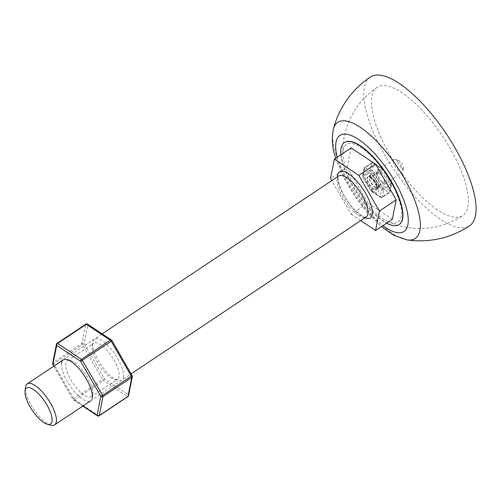 <?xml version="1.0" encoding="UTF-8"?>
<svg xmlns="http://www.w3.org/2000/svg" width="501" height="501" viewBox="0 0 501 501"><rect width="100%" height="100%" fill="white"/><g stroke="black" fill="none" stroke-linecap="round" stroke-linejoin="round"><path stroke-width="0.38" stroke-dasharray="2.5 1.88" d="M367.64 180.028A7.709 2.737 -123.7 0 0 371.842 187.236A7.709 2.737 -123.7 0 0 376.495 189.691A7.709 2.737 -123.7 0 0 376.796 186.535A7.709 2.737 -123.7 0 0 372.594 179.327A7.709 2.737 -123.7 0 0 367.941 176.872A7.709 2.737 -123.7 0 0 367.64 180.028M367.158 180.347A7.709 2.737 -123.7 0 0 371.36 187.556A7.709 2.737 -123.7 0 0 376.013 190.011A7.709 2.737 -123.7 0 0 376.314 186.854A7.709 2.737 -123.7 0 0 372.111 179.646A7.709 2.737 -123.7 0 0 367.458 177.191A7.709 2.737 -123.7 0 0 367.158 180.347M340.868 154.746A49.317 17.504 -123.7 0 0 342.433 162.794A49.317 17.504 -123.7 0 0 386.547 223.177M344.481 142.503A49.317 17.504 -123.7 0 0 342.678 162.631A49.317 17.504 -123.7 0 0 369.444 208.598A49.317 17.504 -123.7 0 0 399.234 224.542M435.77 208.735A77.06 27.348 -123.7 0 0 462.699 215.543A77.06 27.348 -123.7 0 0 465.698 183.955A77.06 27.348 -123.7 0 0 404.063 94.157A77.06 27.348 -123.7 0 0 377.14 87.349A77.06 27.348 -123.7 0 0 383.102 142.134A77.06 27.348 -123.7 0 0 435.77 208.735M399.93 202.961A46.643 16.552 56.3 0 1 387.78 221.486A46.643 16.552 56.3 0 1 344.506 163.602A46.643 16.552 56.3 0 1 342.909 154.252A46.643 16.552 56.3 0 1 366.864 151.928A46.643 16.552 56.3 0 1 399.93 202.961M370.295 77.091A89.391 31.72 -123.7 0 0 377.215 140.643A89.391 31.72 -123.7 0 0 438.306 217.897A89.391 31.72 -123.7 0 0 469.543 225.801M401.57 167.923A4.622 1.641 56.3 0 1 398.001 163.182A4.622 1.641 56.3 0 1 398.646 160.502A4.622 1.641 56.3 0 1 399.429 160.884A4.622 1.641 56.3 0 1 403.393 167.616A4.622 1.641 56.3 0 1 401.57 167.923M396.316 160.138A7.709 2.737 -123.7 0 0 395.007 159.5A7.709 2.737 -123.7 0 0 393.824 159.594A7.709 2.737 -123.7 0 0 394.494 165.217A7.709 2.737 -123.7 0 0 399.892 171.868A7.709 2.737 -123.7 0 0 402.384 172.413A7.709 2.737 -123.7 0 0 402.923 171.355A7.709 2.737 -123.7 0 0 396.316 160.138M50.852 425.199A24.662 8.749 56.3 0 1 46.656 423.151A24.662 8.749 56.3 0 1 25.52 387.242M392.352 219.3L367.903 203.043L351.126 214.24L331.731 180.654M367.903 203.043L347.293 167.34L330.516 178.538M347.293 167.34L351.126 147.901M360.707 220.615L351.126 214.24M123.403 377.272A24.662 8.749 -123.7 0 0 110.32 348.12A24.662 8.749 -123.7 0 0 92.723 341.895A24.662 8.749 -123.7 0 0 92.635 342.452A24.662 8.749 -123.7 0 0 100.782 364.44A24.662 8.749 -123.7 0 0 117.967 380.403A24.662 8.749 -123.7 0 0 123.403 377.272M92.247 345.703A21.574 7.659 56.3 0 1 93.687 343.235A21.574 7.659 56.3 0 1 109.901 353.938A21.574 7.659 56.3 0 1 119.088 376.658A21.574 7.659 56.3 0 1 117.647 379.132A21.574 7.659 56.3 0 1 114.328 379.401A21.574 7.659 56.3 0 1 99.298 365.429A21.574 7.659 56.3 0 1 92.165 346.191A21.574 7.659 56.3 0 1 92.247 345.703M92.723 394.256A21.574 7.659 -123.7 0 0 92.798 393.773A21.574 7.659 -123.7 0 0 85.665 374.529A21.574 7.659 -123.7 0 0 70.635 360.563A21.574 7.659 -123.7 0 0 67.322 360.833A21.574 7.659 -123.7 0 0 65.875 363.3A21.574 7.659 -123.7 0 0 75.062 386.027A21.574 7.659 -123.7 0 0 91.276 396.729A21.574 7.659 -123.7 0 0 92.723 394.256M52.868 364.321L84.137 343.667L87.888 324.642L111.817 340.555A1.541 1.096 123.6 0 0 111.692 340.292M92.24 398.07A24.662 8.749 56.3 0 1 74.643 391.845A24.662 8.749 56.3 0 1 61.56 362.693M53.908 366.081L73.014 399.378L73.747 398.671L53.576 363.732A1.541 0.545 56.3 0 1 53.219 362.561L56.97 343.529L85.734 324.335L81.982 343.36L53.219 362.561A1.541 1.359 -168.8 0 0 52.661 363.363M85.734 324.335A1.541 1.359 11.2 0 1 87.888 324.642A1.541 1.096 123.6 0 0 87.543 324.16M82.997 405.96L73.152 399.403A1.541 1.096 123.6 0 0 73.497 399.886A1.541 1.096 123.6 0 0 74.705 399.779L103.469 380.578A1.541 1.096 123.6 0 0 104.314 378.606L84.137 343.667A1.541 1.359 -168.8 0 0 81.982 343.36A1.541 0.545 56.3 0 0 82.339 344.531L102.511 379.476L104.314 378.606L128.237 394.525A1.541 1.096 123.6 0 1 127.398 396.498L98.628 415.692L74.705 399.779A1.541 0.545 56.3 0 1 74.211 399.322A1.541 0.545 56.3 0 1 73.747 398.671L102.511 379.476A1.541 0.545 56.3 0 0 103.469 380.578L127.398 396.498A1.541 0.545 56.3 0 0 127.893 396.604M97.419 415.805A1.541 1.096 123.6 0 0 98.628 415.692A1.541 0.545 56.3 0 0 99.129 415.805M370.433 177.417A7.709 2.737 56.3 0 1 377.04 188.633A7.709 2.737 56.3 0 1 374.003 189.146A7.709 2.737 56.3 0 1 368.047 181.243A7.709 2.737 56.3 0 1 369.124 176.778A7.709 2.737 56.3 0 1 370.433 177.417M374.842 187.174A6.162 2.186 -123.7 0 0 376.84 187.612A6.162 2.186 -123.7 0 0 377.272 186.767A6.162 2.186 -123.7 0 0 371.986 177.786A6.162 2.186 -123.7 0 0 370.94 177.279A6.162 2.186 -123.7 0 0 369.995 177.354A6.162 2.186 -123.7 0 0 370.527 181.85A6.162 2.186 -123.7 0 0 374.842 187.174M383.591 182.746A7.709 2.737 -123.7 0 0 384.9 183.391A7.709 2.737 -123.7 0 0 385.97 178.92A7.709 2.737 -123.7 0 0 380.021 171.016A7.709 2.737 -123.7 0 0 376.984 171.53A7.709 2.737 -123.7 0 0 383.591 182.746M379.176 172.989A6.162 2.186 56.3 0 1 383.497 178.312A6.162 2.186 56.3 0 1 384.029 182.809A6.162 2.186 56.3 0 1 383.083 182.89A6.162 2.186 56.3 0 1 382.031 182.377A6.162 2.186 56.3 0 1 376.752 173.396A6.162 2.186 56.3 0 1 377.184 172.557A6.162 2.186 56.3 0 1 379.176 172.989M364.321 169.607A1.541 1.359 -168.8 0 1 364.565 167.703L371.755 162.906A1.541 1.359 -168.8 0 1 373.909 163.207L383.409 169.47L373.683 175.838L364.321 169.607L362.856 177.053A1.541 1.359 -168.8 0 1 363.093 175.15L364.565 167.703A1.541 0.545 56.3 0 1 364.665 167.528A1.541 0.545 56.3 0 1 365.166 167.635L374.523 173.866L381.718 169.062L372.356 162.838L365.166 167.635A1.541 1.096 -56.4 0 0 364.321 169.607M383.378 188.639L381.58 189.51L373.683 175.838A1.541 1.096 123.6 0 1 374.523 173.866A1.541 0.545 56.3 0 1 375.487 174.968L383.378 188.639L390.567 183.842L382.676 170.171A1.541 0.545 56.3 0 0 381.718 169.062A1.541 1.096 123.6 0 1 382.927 168.956L373.564 162.725A1.541 1.096 -56.4 0 1 373.909 163.207L372.443 170.653A1.541 1.359 -168.8 0 0 370.283 170.346L363.093 175.15A1.541 0.545 56.3 0 0 363.15 175.657A1.541 0.545 56.3 0 0 363.45 176.321L372.443 170.653L380.334 184.324L371.347 189.992L363.45 176.321L362.718 177.022L370.615 190.699L371.347 189.992A1.541 0.545 56.3 0 0 372.306 191.1L379.495 186.303L388.857 192.528L381.668 197.325L372.306 191.1A1.541 1.096 -56.4 0 1 371.091 191.213A1.541 1.096 -56.4 0 1 370.746 190.724L380.109 196.956L381.58 189.51A1.541 1.359 -168.8 0 0 383.735 189.816L382.269 197.262A1.541 1.359 -168.8 0 1 380.109 196.956A1.541 1.096 123.6 0 0 380.453 197.438A1.541 1.096 123.6 0 0 381.668 197.325A1.541 0.545 56.3 0 0 382.163 197.438L389.358 192.635A1.541 0.545 56.3 0 1 388.857 192.528A1.541 1.096 -56.4 0 0 389.697 190.555A1.541 1.359 -168.8 0 1 389.459 192.459L390.924 185.013L383.735 189.816A1.541 0.545 56.3 0 0 383.678 189.309A1.541 0.545 56.3 0 0 383.378 188.639M391.168 183.109L390.567 183.842A1.541 0.545 56.3 0 1 390.868 184.512A1.541 0.545 56.3 0 1 390.924 185.013A1.541 1.359 -168.8 0 0 391.481 184.211A1.541 1.541 0 0 0 391.3 183.141L383.409 169.47A1.541 1.541 0 0 0 382.927 168.956A1.541 1.096 123.6 0 1 383.271 169.438L391.168 183.109A1.541 1.359 -168.8 0 1 391.481 184.211L390.01 191.651A1.541 1.541 0 0 1 389.358 192.635A1.541 0.545 56.3 0 0 389.459 192.459L382.269 197.262A1.541 0.545 56.3 0 1 382.163 197.438A1.541 1.541 0 0 1 380.453 197.438L371.091 191.213A1.541 1.541 0 0 1 370.615 190.699L362.718 177.022A1.541 1.541 0 0 1 362.542 175.957L364.008 168.511A1.541 1.541 0 0 1 364.665 167.528L371.855 162.725A1.541 0.545 56.3 0 1 372.356 162.838A1.541 1.096 -56.4 0 1 373.564 162.725A1.541 1.541 0 0 0 371.855 162.725A1.541 0.545 56.3 0 0 371.755 162.906L370.283 170.346A1.541 0.545 56.3 0 0 370.345 170.854A1.541 0.545 56.3 0 0 370.64 171.524L378.537 185.195A1.541 0.545 56.3 0 0 379.495 186.303A1.541 1.096 123.6 0 0 380.334 184.324L389.697 190.555L391.168 183.109M337.179 157.208A57.753 20.491 -123.7 0 0 337.668 159.074A57.753 20.491 -123.7 0 0 382.852 225.644M407.119 239.916A69.783 24.762 56.3 0 1 335.012 151.001A69.783 24.762 56.3 0 1 333.309 129.321M358.271 215.173A24.662 8.749 -123.7 0 0 366.25 216.914C365.154 216.263 368.354 218.912 360.695 214.954C348.07 205.704 339.816 189.747 338.338 180.479C338.081 174.173 339.102 176.534 338.87 175.889A24.662 8.749 -123.7 0 0 341.006 193.881A24.662 8.749 -123.7 0 0 358.271 215.173M364.897 217.816A27.743 9.845 56.3 0 1 361.384 215.918A27.743 9.845 56.3 0 1 337.517 176.79M374.234 191.814A10.79 3.826 -123.7 0 0 378.042 187.794A10.79 3.826 -123.7 0 0 369.237 175.388A10.79 3.826 -123.7 0 0 365.429 179.408A10.79 3.826 -123.7 0 0 374.234 191.814M372.349 176.133A7.709 2.737 56.3 0 1 377.748 182.79A7.709 2.737 56.3 0 1 378.412 188.414A7.709 2.737 56.3 0 1 375.919 187.869A7.709 2.737 56.3 0 1 370.521 181.212A7.709 2.737 56.3 0 1 369.857 175.594A7.709 2.737 56.3 0 1 372.349 176.133M111.817 340.555L131.988 375.5L128.237 394.525A1.541 1.359 11.2 0 1 128.55 395.621M131.988 375.5A1.541 1.359 -168.8 0 1 132.302 376.595M376.013 190.011L376.495 189.691M377.14 87.349A77.06 77.06 0 0 0 342.909 154.252M387.78 221.486A77.06 77.06 0 0 0 462.699 215.543M367.458 177.191L367.941 176.872M335.689 158.203L343.216 176.64L354.101 195.377L367.227 212.612L381.361 226.634M398.646 160.502L395.007 159.5M393.824 159.594L368.949 175.857L369.926 176.358C373.928 179.289 377.56 185.17 377.823 189.146L402.384 172.413M63.214 359.868L102.154 333.879M90.593 400.888L131.143 373.827M403.393 167.616L402.923 171.355M70.635 360.563L66.996 359.561M92.798 393.773L92.328 397.512M67.322 360.833L93.687 343.235M82.809 406.086L73.497 399.886A1.541 1.541 0 0 1 73.014 399.378L53.82 366.137M91.276 396.729L117.647 379.132M114.328 379.401L117.967 380.403M92.165 346.191L92.635 342.452M377.272 186.767L377.04 188.633M383.083 182.89L384.9 183.391M384.029 182.809L376.84 187.612M377.184 172.557L369.995 177.354M376.752 173.396L376.984 171.53M370.94 177.279L369.124 176.778"/><path stroke-width="0.75" d="M386.547 223.177A49.317 17.504 -123.7 0 0 399.115 224.623A49.317 17.504 -123.7 0 0 401.038 204.408A49.317 17.504 -123.7 0 0 374.141 158.303A49.317 17.504 -123.7 0 0 344.356 142.578A49.317 17.504 -123.7 0 0 340.868 154.746M399.234 224.542A49.317 17.504 -123.7 0 0 399.353 224.467A49.317 17.504 -123.7 0 0 401.276 204.251A49.317 17.504 -123.7 0 0 374.385 158.147A49.317 17.504 -123.7 0 0 344.6 142.422A49.317 17.504 -123.7 0 0 344.481 142.503M473.025 189.159A89.391 31.72 -123.7 0 0 401.526 84.995A89.391 31.72 -123.7 0 0 370.295 77.091A89.391 89.391 0 0 0 333.309 129.321A69.783 24.762 56.3 0 1 373.107 137.737A69.783 24.762 56.3 0 1 417.928 209.881A69.783 24.762 56.3 0 1 407.119 239.916A89.391 89.391 0 0 0 469.543 225.801A89.391 31.72 -123.7 0 0 473.025 189.159M33.548 389.553A21.574 7.659 -123.7 0 0 25.05 390.987A21.574 7.659 -123.7 0 0 43.549 422.399A21.574 7.659 -123.7 0 0 47.213 424.197A21.574 7.659 -123.7 0 0 50.219 411.684A21.574 7.659 -123.7 0 0 33.548 389.553M25.05 390.987L25.52 387.242A24.662 8.749 56.3 0 1 27.254 383.866A24.662 8.749 56.3 0 1 35.233 385.607A24.662 8.749 56.3 0 1 52.505 406.9A24.662 8.749 56.3 0 1 54.634 424.886A24.662 8.749 56.3 0 1 50.852 425.199L47.213 424.197M331.731 180.654L330.516 178.538L334.342 159.099L358.791 175.363L379.401 211.065L375.568 230.504L360.707 220.615M358.791 175.363L375.568 164.165L351.126 147.901L334.342 159.099M375.568 164.165L396.185 199.861L379.401 211.065M396.185 199.861L392.352 219.3L375.568 230.504M61.56 362.693A24.662 8.749 56.3 0 1 66.996 359.561A24.662 8.749 56.3 0 1 84.181 375.525A24.662 8.749 56.3 0 1 92.328 397.512A24.662 8.749 56.3 0 1 92.24 398.07M111.692 340.292A1.541 1.096 123.6 0 0 111.466 340.073A1.541 1.096 123.6 0 0 110.258 340.185A1.541 0.545 56.3 0 1 110.759 340.642A1.541 0.545 56.3 0 1 111.216 341.287L80.655 361.353L56.726 345.44L52.868 364.321M111.817 340.555L111.948 340.586A1.541 1.541 0 0 0 111.466 340.073L87.543 324.16A1.541 1.096 123.6 0 0 86.335 324.266L57.571 343.467A1.541 1.096 123.6 0 0 56.726 345.44A1.541 1.359 11.2 0 1 56.97 343.529A1.541 0.545 56.3 0 1 57.07 343.354A1.541 0.545 56.3 0 1 57.571 343.467L81.494 359.38A1.541 1.096 123.6 0 0 80.655 361.353L100.826 396.297A1.541 1.359 11.2 0 0 102.981 396.604L99.229 415.63L127.999 396.429L131.75 377.403L102.981 396.604A1.541 0.545 56.3 0 0 102.624 395.427L100.826 396.297L97.075 415.323A1.541 1.096 123.6 0 0 97.419 415.805L82.809 406.086M131.988 375.5L111.948 340.586L111.216 341.287L131.394 376.232A1.541 0.545 56.3 0 1 131.75 377.403A1.541 1.359 -168.8 0 0 132.302 376.595A1.541 1.541 0 0 0 132.126 375.525L102.624 395.427L82.452 360.488A1.541 0.545 56.3 0 0 81.995 359.837A1.541 0.545 56.3 0 0 81.494 359.38L110.258 340.185L86.335 324.266A1.541 0.545 56.3 0 0 85.834 324.16L57.07 343.354A1.541 1.541 0 0 0 56.413 344.337L52.661 363.363A1.541 1.541 0 0 0 52.843 364.434L53.82 366.137M382.852 225.644A57.753 20.491 -123.7 0 0 406.286 207.809A57.753 20.491 -123.7 0 0 360.852 141.057A57.753 20.491 -123.7 0 0 337.179 157.208M131.143 373.827L366.25 216.914A24.662 8.749 -123.7 0 0 364.114 198.922A24.662 8.749 -123.7 0 0 346.849 177.63A24.662 8.749 -123.7 0 0 338.87 175.889L102.154 333.879M337.517 176.79A27.743 9.845 56.3 0 1 348.533 173.684A27.743 9.845 56.3 0 1 370.333 203.105A27.743 9.845 56.3 0 1 364.897 217.816M52.661 363.363A1.541 1.359 -168.8 0 0 52.974 364.465L53.908 366.081M82.997 405.96L97.075 415.323A1.541 1.359 -168.8 0 0 99.229 415.63A1.541 0.545 56.3 0 1 99.129 415.805A1.541 1.541 0 0 1 97.419 415.805M85.734 324.335A1.541 0.545 56.3 0 1 85.834 324.16A1.541 1.541 0 0 1 87.543 324.16M127.893 396.604A1.541 1.541 0 0 0 128.55 395.621A1.541 1.359 11.2 0 1 127.999 396.429A1.541 0.545 56.3 0 1 127.893 396.604L99.129 415.805M333.309 129.321C331.662 138.852 332.157 147.476 334.8 155.191L335.689 158.203M381.361 226.634L393.93 235.32L407.119 239.916M27.254 383.866L63.214 359.868M54.634 424.886L90.593 400.888M128.55 395.621L132.302 376.595"/></g></svg>
